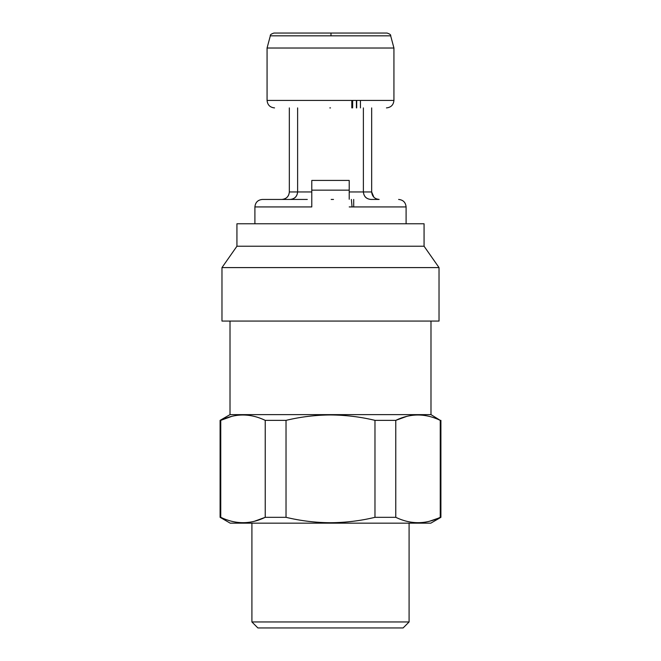 <?xml version="1.0" encoding="UTF-8"?>
<svg xmlns="http://www.w3.org/2000/svg" width="661" height="661" viewBox="0 0 661 661"><rect width="100%" height="100%" fill="white"/><g stroke="black" fill="none" stroke-linecap="round" stroke-linejoin="round"><path stroke-width="0.99" d="M430.989 321.072L430.989 414.629L230.011 414.629L220.096 420.355L220.096 517.323L220.749 517.323L220.749 420.355L220.096 420.355M409.093 621.96L251.907 621.96L257.897 627.95L403.103 627.95L409.093 621.96L409.093 523.165M286.023 517.323L286.023 420.355C300.722 416.835 315.545 415.034 330.5 414.951C345.604 415.05 360.427 416.851 374.977 420.355L374.977 517.323C360.427 520.827 345.604 522.628 330.5 522.727C315.545 522.653 300.722 520.851 286.023 517.323L265.235 517.323C250.486 524.47 235.663 524.47 220.749 517.323M406.689 416.405L395.765 420.355L374.977 420.355M395.765 517.323L395.765 420.355C410.514 413.216 425.337 413.216 440.251 420.355L440.251 517.323C425.502 524.47 410.679 524.47 395.765 517.323L374.977 517.323M430.989 414.629L440.251 420.355M429.848 416.537L428.997 416.314M440.904 420.355L440.904 517.323L430.798 523.165L230.202 523.165L220.096 517.323M429.617 521.207L440.904 517.323M231.152 521.149L232.003 521.364M254.592 521.207L265.235 517.323L265.235 420.355L286.023 420.355M231.672 416.405L220.749 420.355C235.498 413.216 250.321 413.216 265.235 420.355M221.972 267.598L221.972 321.072L439.028 321.072L439.028 267.598L221.972 267.598L236.935 246.223L424.065 246.223L439.028 267.598M236.935 246.223L236.935 223.765L424.065 223.765L424.065 246.223M349.215 191.954L363.385 191.954C363.814 196.515 366.31 199.011 370.871 199.44L378.993 199.44M333.491 199.44L331.186 199.44M349.215 199.258L349.215 180.94M330.897 33.05L386.454 33.05M329.839 107.9L330.5 107.9M351.396 199.44L352.049 206.926M311.785 180.883L311.785 206.926L254.906 206.926L254.906 223.765M330.996 35.826L390.668 35.826C391.048 34.876 389.841 33.951 387.049 33.05L330.029 33.05L330.971 33.05L330.996 35.826L270.332 35.826L267.069 48.022L393.931 48.022L393.931 100.414C393.485 104.95 390.99 107.446 386.454 107.9M393.931 100.414L267.069 100.414L267.069 48.022M376.324 198.887L379.15 199.44L370.871 199.44C366.359 198.961 363.864 196.466 363.385 191.954L363.385 107.9M297.615 107.9L297.615 191.954L311.785 191.954M311.785 180.428L349.215 180.428M379.15 199.44C374.63 198.961 372.135 196.466 371.664 191.954L371.664 107.9M289.336 107.9L289.336 191.954L289.328 107.9M311.785 199.258L311.785 203.34M289.328 191.954C288.956 196.457 286.461 198.953 281.842 199.44L290.129 199.44C294.682 199.011 297.177 196.515 297.615 191.954C297.136 196.466 294.641 198.961 290.129 199.44L281.859 199.44C286.37 198.961 288.865 196.466 289.336 191.954L297.615 191.954M363.385 191.954L371.664 191.954L373.911 197.309M307.299 199.44L262.384 199.44L307.299 199.44M360.443 107.9L360.443 100.414L360.443 107.9M351.801 100.414L351.801 107.9M352.652 107.9L352.652 100.414M353.701 199.44L353.701 206.926M349.215 206.926L406.094 206.926C405.647 202.39 403.152 199.895 398.616 199.44M311.785 190.161L349.215 190.161M356.7 100.414L356.7 107.9M356.395 100.414L356.395 107.9M251.907 523.165L251.907 621.96M230.011 321.072L230.011 414.629M270.332 35.826C269.952 34.876 271.159 33.951 273.951 33.05L330.971 33.05M267.069 100.414C267.515 104.95 270.01 107.446 274.546 107.9M390.668 35.826L393.931 48.022M254.906 206.926C255.353 202.39 257.848 199.895 262.384 199.44M406.094 206.926L406.094 223.765"/></g></svg>

